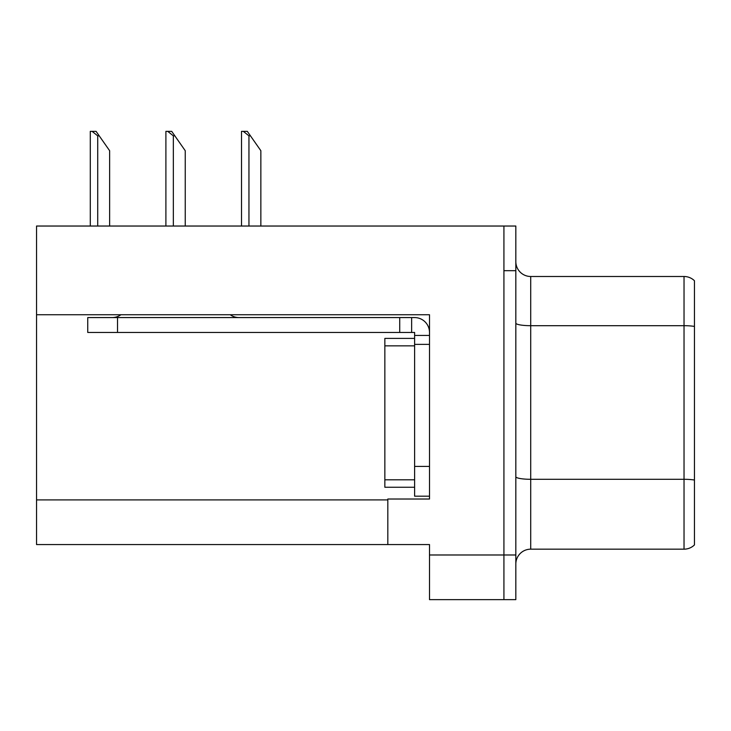 <?xml version="1.0" encoding="UTF-8"?>
<svg xmlns="http://www.w3.org/2000/svg" width="731" height="731" viewBox="0 0 731 731"><rect width="100%" height="100%" fill="white"/><g stroke="black" fill="none" stroke-linecap="round" stroke-linejoin="round"><path stroke-width="1.1" d="M429.508 314.741L429.508 499.017L387.823 499.017L387.823 544.558L429.508 544.558L429.508 599.639L503.924 599.639L503.924 554.984L503.924 599.639L515.83 599.639L515.83 554.984L503.924 554.984L503.924 226.034L36.55 226.034L36.55 314.741L429.508 314.741M36.55 314.741L36.55 544.558L387.823 544.558M694.45 481.363L694.45 537.267M515.83 564.058A14.885 14.885 0 0 1 530.715 549.173L684.033 549.173L684.033 276.492L530.715 276.492A14.885 14.885 0 0 1 515.83 261.607A14.885 14.885 0 0 0 530.715 276.492L530.715 549.173M503.924 226.034L515.83 226.034L515.83 270.689L503.924 270.689L503.924 554.984L429.508 554.984M694.45 280.741A14.885 14.885 0 0 0 684.033 276.492A14.885 14.885 0 0 1 694.45 280.741L694.45 544.924A14.885 14.885 0 0 1 684.033 549.173M515.83 270.689L515.83 554.984M694.45 327.753L694.45 480.039A14.885 2.586 180 0 0 684.033 479.298L530.715 479.298A14.885 2.586 0 0 1 515.83 476.713M694.45 288.398L694.45 326.428A14.885 2.586 180 0 0 684.033 325.688L530.715 325.688A14.885 2.586 0 0 1 515.83 323.102M429.508 344.365L414.614 344.365L414.623 338.407L384.853 338.407L384.853 487.257L414.614 487.257M120.889 314.741A14.885 14.885 0 0 1 112.163 317.574M230.256 314.741A14.885 14.885 0 0 0 238.982 317.574M429.508 335.438L414.614 335.438L414.614 332.459L87.747 332.459L87.747 317.574L414.614 317.574A14.885 14.885 0 0 1 429.499 332.468M414.614 496.185L429.508 496.185L414.614 496.185L414.614 335.438M411.635 332.459L411.635 317.574M399.729 332.459L399.729 317.574M250.441 135.829L248.951 135.829L243.322 131.361L247.316 131.361L260.857 150.714L260.857 226.034M241.513 226.034L241.513 131.361L243.322 131.361M174.828 135.829L173.338 135.829L167.71 131.361L171.703 131.361L185.245 150.714L185.245 226.034M165.9 226.034L165.9 131.361L167.71 131.361M99.215 135.829L97.726 135.829L92.097 131.361L96.081 131.361L109.632 150.714L109.632 226.034M90.288 226.034L90.288 131.361L92.097 131.361M36.55 499.913L387.823 499.913M384.853 479.81L414.614 479.81M384.853 345.854L414.614 345.854M429.508 466.415L414.614 466.415M117.517 332.459L117.517 317.574M248.951 226.034L248.951 135.829M173.338 226.034L173.338 135.829M97.726 226.034L97.726 135.829"/></g></svg>
